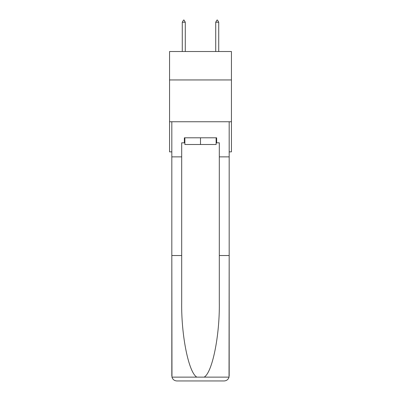 <?xml version="1.0" encoding="UTF-8"?>
<svg xmlns="http://www.w3.org/2000/svg" width="401" height="401" viewBox="0 0 401 401"><rect width="100%" height="100%" fill="white"/><g stroke="black" fill="none" stroke-linecap="round" stroke-linejoin="round"><path stroke-width="0.6" d="M231.437 79.949L231.437 51.523L169.563 51.523L169.563 79.949L231.437 79.949L231.437 151.854L229.177 151.854M231.437 121.754L169.563 121.754L169.563 79.949M169.563 121.754L169.563 151.854L171.823 151.854M216.134 137.809L216.134 144.495L184.866 144.495L184.866 137.809M200.5 137.809L200.5 144.495M216.134 142.826L216.635 142.826L216.635 137.809L184.365 137.809L184.365 142.826L181.688 142.826L181.688 255.532L171.823 255.532L171.969 377.135C172.726 379.506 174.35 380.78 176.836 380.95L189.548 380.95M176.836 380.95L224.164 380.95L176.836 380.95M211.452 380.95L224.164 380.95C226.65 380.78 228.274 379.506 229.031 377.135L229.177 255.532L229.177 375.932M181.688 255.532L181.688 302.309C181.167 335.537 188.716 372.765 196.861 377.135L204.139 377.135C212.284 372.765 219.833 335.537 219.312 302.309L219.312 142.826L216.635 142.826M171.823 375.932L171.823 121.754L229.177 121.754L229.177 156.871L219.312 156.871M181.688 156.871L171.823 156.871M229.177 156.871L229.177 255.532L219.312 255.532M184.365 142.826L184.866 142.826M185.282 22.225L184.029 20.05L183.528 20.05L182.275 22.225L185.282 22.225L185.282 51.523M182.275 22.225L182.275 51.523M216.971 20.05L217.472 20.05L218.725 22.225L215.718 22.225L216.971 20.05M218.725 51.523L218.725 22.225M215.718 51.523L215.718 22.225M171.969 377.135L196.861 377.135M204.139 377.135L229.031 377.135"/></g></svg>
